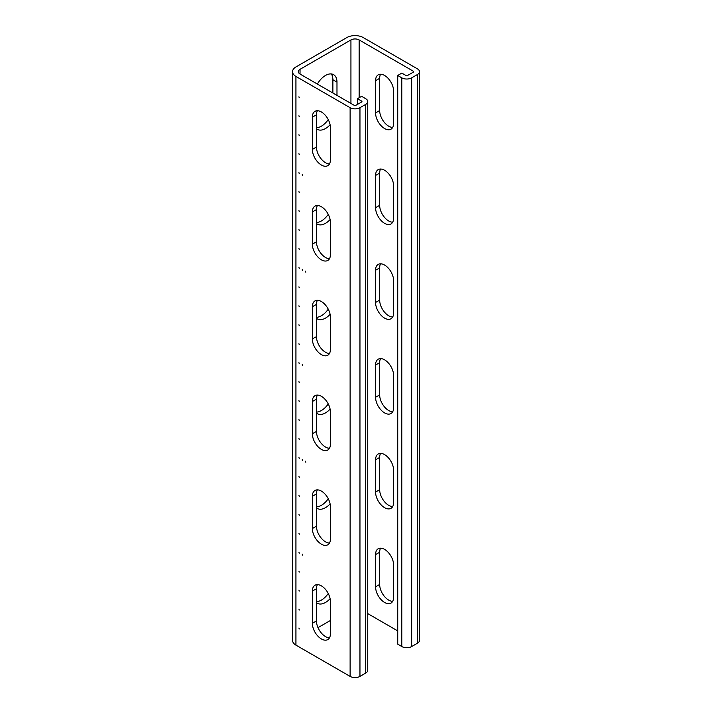 <?xml version="1.0" encoding="UTF-8"?>
<svg xmlns="http://www.w3.org/2000/svg" width="712" height="712" viewBox="0 0 712 712"><rect width="100%" height="100%" fill="white"/><g stroke="black" fill="none" stroke-linecap="round" stroke-linejoin="round"><path stroke-width="1.07" d="M417.419 68.841L363.245 37.567A11.606 6.702 0 0 0 346.833 37.567L295.934 66.946A11.606 6.702 0 0 0 292.534 71.681A11.606 6.702 0 0 0 295.934 76.424L350.117 107.699A6.969 4.023 0 0 0 359.96 107.699L365.71 104.388A6.969 4.023 0 0 0 367.748 101.54A6.969 4.023 0 0 0 365.71 98.701L361.607 96.325L357.504 98.701L361.607 101.068A1.157 0.667 180 0 1 361.945 101.54A1.157 0.667 180 0 1 361.607 102.012L355.858 105.331A1.157 0.667 180 0 1 354.22 105.331L300.046 74.057A5.803 3.355 180 0 1 298.346 71.681A5.803 3.355 180 0 1 300.046 69.313L350.936 39.934A5.803 3.355 180 0 1 359.142 39.934L413.316 71.209A1.157 0.667 180 0 1 413.654 71.681A1.157 0.667 180 0 1 413.316 72.161L407.575 75.472A1.157 0.667 180 0 1 405.929 75.472L401.826 73.105L397.723 75.472L401.826 77.848A6.969 4.023 0 0 0 411.678 77.848L417.419 74.529A6.969 4.023 0 0 0 419.466 71.681A6.969 4.023 0 0 0 417.419 68.841M380.591 358.599A12.771 7.369 -120 0 0 379.665 362.666L379.665 394.893A12.771 7.369 -120 0 0 388.69 410.53A12.771 7.369 -120 0 0 392.686 411.767M380.591 453.375A12.771 7.369 -120 0 0 379.665 457.451L379.665 489.678A12.771 7.369 -120 0 0 388.69 505.315A12.771 7.369 -120 0 0 392.686 506.543M380.591 74.244A12.771 7.369 -120 0 0 379.665 78.32L379.665 110.547A12.771 7.369 -120 0 0 388.69 126.184A12.771 7.369 -120 0 0 392.686 127.412M380.591 169.029A12.771 7.369 -120 0 0 379.665 173.105L379.665 205.332A12.771 7.369 -120 0 0 388.69 220.969A12.771 7.369 -120 0 0 392.686 222.197M380.591 548.16A12.771 7.369 -120 0 0 379.665 552.236L379.665 584.463A12.771 7.369 -120 0 0 388.69 600.1A12.771 7.369 -120 0 0 392.686 601.328M380.591 263.814A12.771 7.369 -120 0 0 379.665 267.89L379.665 300.108A12.771 7.369 -120 0 0 388.69 315.754A12.771 7.369 -120 0 0 392.686 316.982M316.457 506.882A16.251 9.381 120 0 0 328.25 498.72M316.457 317.312A16.251 9.381 120 0 0 328.25 309.159M316.457 222.527A16.251 9.381 120 0 0 328.25 214.374M316.457 412.097A16.251 9.381 120 0 0 328.25 403.935M316.457 601.667A16.251 9.381 120 0 0 328.25 593.505M332.878 93.014L332.878 79.744A16.251 9.381 120 0 0 331.303 73.941M316.457 127.751A16.251 9.381 120 0 0 328.25 119.589M357.504 104.388L357.504 98.701M419.466 71.681L419.466 640.382A6.969 4.023 180 0 1 417.419 643.23L411.678 646.541A6.969 4.023 180 0 1 401.826 646.541L397.723 644.173L397.723 75.472M317.392 395.089A12.771 7.369 -120 0 0 316.457 399.156L316.457 431.383A12.771 7.369 -120 0 0 325.491 447.029A12.771 7.369 -120 0 0 329.478 448.257M317.392 584.65A12.771 7.369 -120 0 0 316.457 588.726L316.457 620.953A12.771 7.369 -120 0 0 325.491 636.59A12.771 7.369 -120 0 0 329.478 637.818M317.392 489.865A12.771 7.369 -120 0 0 316.457 493.941L316.457 526.168A12.771 7.369 -120 0 0 325.491 541.805A12.771 7.369 -120 0 0 329.478 543.042M317.392 110.734A12.771 7.369 -120 0 0 316.457 114.81L316.457 147.037A12.771 7.369 -120 0 0 325.491 162.674A12.771 7.369 -120 0 0 329.478 163.902M317.392 205.519A12.771 7.369 -120 0 0 316.457 209.595L316.457 241.822A12.771 7.369 -120 0 0 325.491 257.459A12.771 7.369 -120 0 0 329.478 258.687M317.392 300.304A12.771 7.369 -120 0 0 316.457 304.38L316.457 336.607A12.771 7.369 -120 0 0 325.491 352.244A12.771 7.369 -120 0 0 329.478 353.472M330.413 620.481L317.988 627.646M330.11 219.545A16.251 9.381 -60 0 1 317.365 224.147A16.251 9.381 -60 0 1 316.457 223.488M317.365 84.052A16.251 9.381 -60 0 1 333.617 74.671A16.251 9.381 -60 0 1 336.981 82.111L336.981 95.381M330.11 124.76A16.251 9.381 -60 0 1 317.365 129.362A16.251 9.381 -60 0 1 316.457 128.703M330.11 503.891A16.251 9.381 -60 0 1 317.365 508.493A16.251 9.381 -60 0 1 316.457 507.843M330.11 409.115A16.251 9.381 -60 0 1 317.365 413.708A16.251 9.381 -60 0 1 316.457 413.058M330.11 598.676A16.251 9.381 -60 0 1 317.365 603.278A16.251 9.381 -60 0 1 316.457 602.619M330.11 314.33A16.251 9.381 -60 0 1 317.365 318.923A16.251 9.381 -60 0 1 316.457 318.273M397.723 630.903L367.748 613.602M375.562 397.26L375.562 365.042A12.771 7.369 60 0 1 378.205 359.195A12.771 7.369 60 0 1 384.587 359.827A12.771 7.369 60 0 1 393.62 375.464L393.62 407.691A12.771 7.369 60 0 1 390.977 413.538A12.771 7.369 60 0 1 384.587 412.907A12.771 7.369 60 0 1 375.562 397.26L379.665 394.893M393.62 91.118L393.62 123.345A12.771 7.369 60 0 1 390.977 129.184A12.771 7.369 60 0 1 384.587 128.552A12.771 7.369 60 0 1 375.562 112.914L375.562 80.687A12.771 7.369 60 0 1 378.205 74.84A12.771 7.369 60 0 1 384.587 75.472A12.771 7.369 60 0 1 393.62 91.118M384.587 454.612A12.771 7.369 60 0 1 393.62 470.249L393.62 502.476A12.771 7.369 60 0 1 390.977 508.323A12.771 7.369 60 0 1 384.587 507.683A12.771 7.369 60 0 1 375.562 492.045L375.562 459.818A12.771 7.369 60 0 1 378.205 453.98A12.771 7.369 60 0 1 384.587 454.612M393.62 280.679L393.62 312.906A12.771 7.369 60 0 1 390.977 318.753A12.771 7.369 60 0 1 384.587 318.122A12.771 7.369 60 0 1 375.562 302.484L375.562 270.257A12.771 7.369 60 0 1 378.205 264.41A12.771 7.369 60 0 1 384.587 265.042A12.771 7.369 60 0 1 393.62 280.679M393.62 565.034L393.62 597.261A12.771 7.369 60 0 1 390.977 603.1A12.771 7.369 60 0 1 384.587 602.468A12.771 7.369 60 0 1 375.562 586.83L375.562 554.603A12.771 7.369 60 0 1 378.205 548.756A12.771 7.369 60 0 1 384.587 549.388A12.771 7.369 60 0 1 393.62 565.034M393.62 185.894L393.62 218.121A12.771 7.369 60 0 1 390.977 223.969A12.771 7.369 60 0 1 384.587 223.337A12.771 7.369 60 0 1 375.562 207.699L375.562 175.472A12.771 7.369 60 0 1 378.205 169.625A12.771 7.369 60 0 1 384.587 170.257A12.771 7.369 60 0 1 393.62 185.894M367.748 101.54L367.748 670.241A6.969 4.023 180 0 1 365.71 673.08L359.96 676.4A6.969 4.023 180 0 1 350.117 676.4L295.934 645.125A11.606 6.702 180 0 1 292.534 640.382L292.534 71.681M330.413 222.393L330.413 254.611A12.771 7.369 60 0 1 327.769 260.458A12.771 7.369 60 0 1 321.388 259.827A12.771 7.369 60 0 1 312.354 244.189L312.354 211.962A12.771 7.369 60 0 1 314.998 206.115A12.771 7.369 60 0 1 321.388 206.747A12.771 7.369 60 0 1 330.413 222.393M321.388 544.182A12.771 7.369 60 0 1 312.354 528.535L312.354 496.308A12.771 7.369 60 0 1 314.998 490.47A12.771 7.369 60 0 1 321.388 491.102A12.771 7.369 60 0 1 330.413 506.739L330.413 538.966A12.771 7.369 60 0 1 327.769 544.813A12.771 7.369 60 0 1 321.388 544.182M330.413 601.524L330.413 633.751A12.771 7.369 60 0 1 327.769 639.59A12.771 7.369 60 0 1 321.388 638.958A12.771 7.369 60 0 1 312.354 623.32L312.354 591.093A12.771 7.369 60 0 1 314.998 585.246A12.771 7.369 60 0 1 321.388 585.878A12.771 7.369 60 0 1 330.413 601.524M312.354 338.974L312.354 306.747A12.771 7.369 60 0 1 314.998 300.9A12.771 7.369 60 0 1 321.388 301.532A12.771 7.369 60 0 1 330.413 317.169L330.413 349.396A12.771 7.369 60 0 1 327.769 355.243A12.771 7.369 60 0 1 321.388 354.612A12.771 7.369 60 0 1 312.354 338.974L316.457 336.607M330.413 127.608L330.413 159.835A12.771 7.369 60 0 1 327.769 165.674A12.771 7.369 60 0 1 321.388 165.042A12.771 7.369 60 0 1 312.354 149.404L312.354 117.177A12.771 7.369 60 0 1 314.998 111.33A12.771 7.369 60 0 1 321.388 111.971A12.771 7.369 60 0 1 330.413 127.608M330.413 411.954L330.413 444.181A12.771 7.369 60 0 1 327.769 450.029A12.771 7.369 60 0 1 321.388 449.397A12.771 7.369 60 0 1 312.354 433.759L312.354 401.532A12.771 7.369 60 0 1 314.998 395.685A12.771 7.369 60 0 1 321.388 396.317A12.771 7.369 60 0 1 330.413 411.954M305.786 272.153L305.501 271.174L305.786 272.153M299.218 534.222L298.933 533.252L299.218 534.222M299.218 173.577L298.933 172.598L299.218 173.577M302.502 460.299L302.217 459.32L302.502 460.299M299.218 97.749L298.933 96.77L299.218 97.749M302.502 175.472L302.217 174.493L302.502 175.472M299.218 572.137L298.933 571.166L299.218 572.137M299.218 230.448L298.933 229.469L299.218 230.448M299.218 268.362L298.933 267.383L299.218 268.362M299.218 420.489L298.933 419.51L299.218 420.489M299.218 154.62L298.933 153.641L299.218 154.62M299.218 344.661L298.933 343.682L299.218 344.661M299.218 458.403L298.933 457.424L299.218 458.403M302.502 555.075L302.217 554.105L302.502 555.075M299.218 211.491L298.933 210.512L299.218 211.491M302.502 270.257L302.217 269.278L302.502 270.257M302.502 365.514L302.217 364.535L302.502 365.514M299.218 325.704L298.933 324.725L299.218 325.704M299.218 439.446L298.933 438.467L299.218 439.446M299.218 515.266L298.933 514.295L299.218 515.266M299.218 401.532L298.933 400.553L299.218 401.532M299.218 496.308L298.933 495.338L299.218 496.308M299.218 135.663L298.933 134.684L299.218 135.663M299.218 249.405L298.933 248.426L299.218 249.405M299.218 382.575L298.933 381.596L299.218 382.575M299.218 363.618L298.933 362.639L299.218 363.618M299.218 553.179L298.933 552.209L299.218 553.179M299.218 629.008L298.933 628.029L299.218 629.008M299.218 306.747L298.933 305.768L299.218 306.747M299.218 591.093L298.933 590.123L299.218 591.093M299.218 610.051L298.933 609.072L299.218 610.051M299.218 287.79L298.933 286.811L299.218 287.79M299.218 477.352L298.933 476.381L299.218 477.352M299.218 116.706L298.933 115.727L299.218 116.706M305.786 462.195L305.501 461.216L305.786 462.195M299.218 192.534L298.933 191.555L299.218 192.534M361.607 101.068L361.607 102.012M300.046 74.057L300.046 69.313M350.936 39.934L350.936 103.436M359.142 97.749L359.142 39.934M413.316 71.209L413.316 72.161M350.117 107.699L350.117 676.4M295.934 645.125L295.934 76.424M359.96 676.4L359.96 107.699M365.71 104.388L365.71 673.08M316.457 241.822L312.354 244.189M312.354 211.962L316.457 209.595M316.457 526.168L312.354 528.535M312.354 496.308L316.457 493.941M316.457 620.953L312.354 623.32M312.354 591.093L316.457 588.726M312.354 306.747L316.457 304.38M316.457 147.037L312.354 149.404M312.354 117.177L316.457 114.81M316.457 431.383L312.354 433.759M312.354 401.532L316.457 399.156M401.826 77.848L401.826 646.541M411.678 646.541L411.678 77.848M417.419 74.529L417.419 643.23M375.562 365.042L379.665 362.666M379.665 110.547L375.562 112.914M375.562 80.687L379.665 78.32M375.562 459.818L379.665 457.451M379.665 489.678L375.562 492.045M379.665 300.108L375.562 302.484M375.562 270.257L379.665 267.89M375.562 554.603L379.665 552.236M379.665 584.463L375.562 586.83M379.665 205.332L375.562 207.699M375.562 175.472L379.665 173.105M332.878 79.744L336.981 82.111"/></g></svg>
